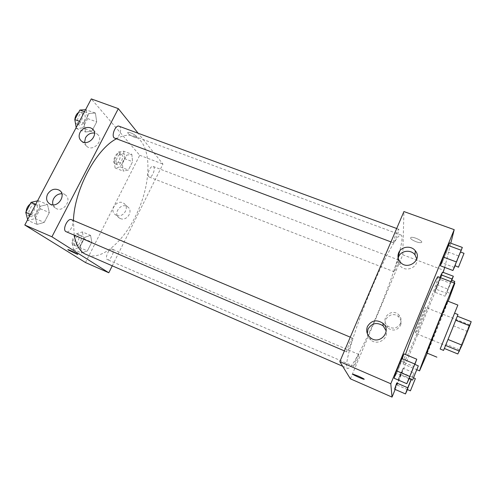 <?xml version="1.0" encoding="UTF-8"?>
<svg xmlns="http://www.w3.org/2000/svg" width="496" height="496" viewBox="0 0 496 496"><rect width="100%" height="100%" fill="white"/><g stroke="black" fill="none" stroke-linecap="round" stroke-linejoin="round"><path stroke-width="0.37" stroke-dasharray="2.48 1.86" d="M415.338 332.996C415.431 331.074 425.444 306.416 425.723 307.433C426.572 307.179 415.791 333.969 415.357 333.194L415.338 332.996M459.284 350.951C460.356 349.389 470.425 324.223 469.718 324.874C469.514 324.186 458.546 351.447 459.166 351.094L459.284 350.951M445.613 345.47L457.355 316.2L445.96 344.243L459.358 349.711L469.216 325.271L471.2 321.668M459.358 349.711L457.808 353.97M445.606 345.47L444.379 348.465M445.96 344.243L444.304 348.434M443.554 350.412L457.982 314.545M454.578 313.205L440.163 349.017L454.578 313.205M453.369 325.791L466.742 331.13M455.75 319.932L469.216 325.271M426.789 352.978C426.957 353.989 448.489 300.471 447.671 301.078M427.279 353.183L448.173 301.277M437.962 276.725C440.504 276.762 404.773 365.558 402.913 363.822L405.474 354.491M395.176 389.453L443.157 272.36M444.714 267.406L450.802 243.207M409.126 378.721L396.614 373.358L394.091 378.225L396.614 373.358L404.091 353.915L401.537 361.379L414.036 366.662L414.867 364.399M454.435 267.48L442.06 262.83L440.343 265.757L442.06 262.83L449.773 242.829L446.704 251.522L459.073 256.103L460.586 252.049M450.907 281.666L447.882 289.1L436.951 284.884L439.977 277.493L434.403 292.039L435.959 289.149L442.562 272.137L439.989 279.316L450.635 283.383L451.8 280.296M407.458 389.565L396.732 384.853L394.568 389.193L400.973 374.517L403.149 368.255L397.984 379.905L401.059 372.397L412.083 377.103L411.116 379.483M415.921 241.67C418.364 242.544 420.131 242.835 421.228 242.556C424.378 241.707 413.552 236.319 410.93 237.441C409.857 238.402 411.525 239.81 415.921 241.67C411.525 239.816 409.857 238.402 410.93 237.448C413.552 236.325 424.378 241.707 421.222 242.563C420.131 242.842 418.364 242.544 415.921 241.676M350.387 378.82L402.777 254.801L443.97 270.388M402.777 254.801L403.924 211.55M400.526 325.401C401.611 322.431 401.103 319.728 399.013 317.279C392.206 309.417 379.824 320.72 387.512 327.788C392.789 331.464 397.129 330.665 400.526 325.401M400.576 323.367C397.122 328.718 392.72 329.524 387.357 325.798C379.545 318.63 392.125 307.154 399.038 315.127C401.159 317.614 401.673 320.36 400.576 323.367M364.256 379.266L358.242 376.098L352.879 374.213M398.183 258.131C397.587 260.952 398.232 263.506 400.117 265.788C405.542 272.719 418.388 267.567 416.801 259.067M367.338 333.665C367.654 336.232 368.832 338.353 370.865 340.033C377.375 345.768 388.504 339.121 386.173 330.882M358.782 354.479C359.309 355.235 354.423 366.922 353.828 366.339C352.954 366.321 358.118 353.791 358.738 354.423L358.782 354.479M393.322 242.519C393.13 240.585 398.021 228.563 398.722 229.257C399.813 229.326 394.283 243.493 393.427 242.829L393.322 242.519M346.704 351.862C345.935 350.982 351.664 337.299 352.464 338.098C353.605 338.216 347.659 352.656 346.772 351.924L346.704 351.862M393.886 271.479C393.725 270.047 398.059 259.439 398.579 260.009C399.404 260.034 394.574 272.223 393.954 271.678L393.886 271.479M398.034 257.3C386.979 296.856 353.636 371.374 347.46 368.354L346.995 367.902C344.367 364.486 353.729 332.029 368.447 295.994C383.135 259.935 397.91 233.114 401.109 235.048C402.659 235.972 402.219 241.261 399.776 250.902M74.183 235.178L73.433 220.503M116.219 138.917C123.051 135.179 129.053 134.267 134.23 136.183C150.858 142.631 152.012 176.719 139.574 207.247C127.398 237.888 102.951 261.671 86.496 254.808M112.437 249.24L112.201 249.11C109.225 247.504 104.259 258.577 107.483 259.65C110.335 261.181 115.215 250.908 112.437 249.24M119.04 126.213C123.082 127.41 118.656 140.139 114.818 138.39M71.48 219.678C75.683 221.129 70.085 233.74 66.123 231.731M148.738 176.7C146.487 174.592 150.567 165.149 153.159 166.47C156.283 167.394 152.16 178.448 149.215 177.035L148.738 176.7M112.177 265.986L162.955 164.071L138.148 133.257M90.582 235.395L91.803 242.184L87.389 250.889L81.642 252.991L80.302 246.214L84.828 237.317L90.582 235.395L84.828 237.317L80.302 246.214L81.642 252.991L87.389 250.889L91.803 242.184L90.582 235.395L82.398 231.917L76.564 233.79L72.032 242.637L73.458 249.426L79.279 247.374L83.694 238.712L82.398 231.917M131.8 154.275L132.587 161.708L128.365 170.041L123.244 171.114L122.345 163.661L126.678 155.155L131.8 154.275L126.678 155.155L122.345 163.661L123.244 171.114L128.365 170.041L132.587 161.708L131.8 154.275L123.634 151.175L118.439 152.018L114.099 160.487L115.072 167.939L120.274 166.91L124.502 158.615L123.634 151.175M95.399 113.02L96.701 121.923L92.833 129.332L96.701 121.923L95.399 113.02L89.057 113.448L95.399 113.02L85.585 109.721M84.022 123.033L89.057 113.448L84.022 123.033L85.473 131.967L84.022 123.033L79.465 121.328M91.81 131.285L85.473 131.967L91.81 131.285L92.795 129.406L91.81 131.285L82.782 127.9L87.68 118.581L86.279 109.678M85.473 262.527L139.717 155.273L91.289 98.896M37.039 224.415L34.98 216.33L40.281 206.249L47.473 204.495L49.352 212.579L44.218 222.419L37.039 224.415L44.218 222.419L49.352 212.579L47.473 204.495L40.281 206.249L34.98 216.33L37.039 224.415L27.9 220.478L35.173 218.544L40.312 208.76L38.335 200.669L37.547 200.849M84.587 142.395L86.98 146.549C93.837 152.129 104.6 139.388 97.365 134.292L94.507 133.058M53.004 204.842L55.695 208.252C63.252 213.299 72.924 199.262 65.038 194.742L61.851 193.738M120.305 218.538C126.902 221.638 133.734 210.738 127.646 206.875C121.278 201.94 112.4 213.702 119.282 217.986L120.305 218.538M139.717 155.273L162.955 164.071M136.908 136.66C133.833 133.976 130.87 132.537 128.018 132.345C125.841 132.978 135.247 138.564 137.001 137.696L137.001 137.702C135.241 138.564 125.841 132.978 128.018 132.345C130.87 132.537 133.833 133.976 136.902 136.66M116.473 215.258L115.432 214.706C108.475 210.372 117.484 198.456 123.919 203.441C130.076 207.347 123.144 218.389 116.473 215.258M77.76 254.361C78.25 254.144 69.099 249.674 67.971 249.581L67.828 249.593M75.355 245.712C72.242 244.051 77.159 233.796 80.259 235.464C83.75 236.673 78.845 247.523 75.566 245.83L75.355 245.712M76.564 233.79L84.828 237.317M72.032 242.637L80.302 246.214M73.458 249.426L81.642 252.991M79.279 247.374L87.389 250.889M83.694 238.712L91.803 242.184M73.024 244.708C69.899 243.034 74.815 232.798 77.934 234.465C81.437 235.687 76.539 246.524 73.241 244.819L73.024 244.708M116.889 164.381C114.402 162.204 118.451 152.911 121.272 154.318C124.657 155.341 120.621 166.247 117.416 164.74L116.889 164.381M118.439 152.018L126.678 155.155M114.099 160.487L122.345 163.661M115.072 167.939L123.244 171.114M120.274 166.91L128.365 170.041M124.502 158.615L132.587 161.708M114.57 163.488C112.059 161.305 116.107 152.018 118.947 153.431C122.351 154.461 118.321 165.36 115.097 163.841L114.57 163.488M27.664 219.598L27.9 220.478M30.113 216.275C26.121 214.086 31.719 202.529 35.749 204.619C40.281 206.218 34.732 218.593 30.442 216.448L30.113 216.275M38.335 200.669L47.473 204.495M35.712 204.327L40.281 206.249M30.417 214.377L34.98 216.33M35.173 218.544L44.218 222.419M40.312 208.76L49.352 212.579M30.126 204.098L33.151 203.527C37.708 205.133 32.166 217.49 27.844 215.332L26.164 211.594M76.179 127.553L76.353 128.526L82.782 127.9M78.455 124.527C75.311 121.731 79.738 111.364 83.347 113.063C87.711 114.378 83.415 126.926 79.248 125.054L78.455 124.527M84.5 111.774L89.057 113.448M76.353 128.526L85.473 131.967M87.68 118.581L96.701 121.923M78.597 112.412L80.749 112.108C85.132 113.429 80.848 125.959 76.663 124.087L75.367 122.853M407.483 389.509L414.024 372.88L412.083 377.103M411.203 379.521L407.284 389.49M396.732 384.853L403.149 368.255L414.024 372.88M403.149 368.255L401.059 372.397M400.973 374.517L411.711 379.111M447.882 289.1L445.197 296.236L450.635 283.383M451.664 280.246L446.89 292.15L450.988 281.697M436.951 284.884L434.403 292.039L445.197 296.236M434.403 292.039L435.959 289.149L446.617 293.272M435.959 289.149L439.989 279.316M454.237 282.937L449.984 293.347L454.113 282.894M409.157 378.646L414.036 366.662M414.675 364.312L408.921 378.547M396.614 373.358L401.537 361.379M455.068 265.93L459.073 256.103M460.406 251.987L454.863 265.856M442.06 262.83L446.704 251.522M469.718 324.874L425.723 307.433M459.166 351.094L415.357 333.194M402.913 363.822L416.894 369.737M399.013 317.279L399.038 315.127M387.512 327.788L387.357 325.798M400.167 262L400.117 265.788M370.326 337.683L370.865 340.033M342.668 366.271L347.46 368.354M134.23 136.183L401.109 235.048M358.738 354.423L112.201 249.11M353.828 366.339L107.483 259.65M390.96 241.899L393.427 242.829M396.682 228.507L398.722 229.257M344.41 350.914L346.772 351.924M350.275 337.175L352.464 338.098M149.215 177.035L393.954 271.678M153.159 166.47L398.579 260.009M81.592 141.193L86.98 146.549M93.471 130.132L97.365 134.292M49.662 203.887L55.695 208.252M60.146 190.91L65.038 194.742M127.646 206.875L123.919 203.441M119.282 217.986L115.432 214.706M73.241 244.819L75.566 245.83M77.934 234.465L80.259 235.464M115.097 163.841L117.416 164.74M118.947 153.431L121.272 154.318M27.844 215.332L30.442 216.448M33.151 203.527L35.749 204.619M76.663 124.087L79.248 125.054M80.749 112.108L83.347 113.063M412.226 377.27L413.59 377.859M446.89 292.15L449.984 293.347"/><path stroke-width="0.74" d="M455.756 320.267L469.712 325.804L471.2 321.668L457.362 316.206M469.712 325.804L462.024 345.16L457.808 353.97L444.379 348.465M448.043 339.487L462.024 345.16M445.613 345.47L459.494 351.143M454.578 313.205L457.982 314.545L452.166 329.257L443.554 350.412L440.163 349.017L457.858 305.052L440.169 349.023M457.858 305.052L447.671 301.078L438.768 322.109L426.789 352.978L436.883 357.17M448.173 301.277L454.844 283.173C454.727 282.633 448.303 297.755 439.89 318.5C429.046 345.204 418.76 371.771 419.56 370.865L427.279 353.183M405.474 354.491C409.386 343.251 414.923 328.885 422.071 311.401C430.509 290.842 437.367 276.012 437.962 276.725L454.844 283.173M450.802 243.207L454.206 229.667L390.792 383.755L392.038 397.104L395.176 389.453M443.157 272.36L444.714 267.406M414.867 364.399L416.77 359.228L404.091 353.915L401.667 358.503L396.589 370.841L394.091 378.225L406.801 383.699L409.157 378.646M460.586 252.049L462.322 247.423L449.773 242.829L448.173 245.458L443.387 257.089L440.343 265.757L452.916 270.5L455.068 265.93M451.8 280.296L453.338 276.222L442.562 272.137L439.977 277.493L441.08 274.809L452.005 278.969L450.907 281.666M411.116 379.483L407.749 387.767L396.713 382.999L394.568 389.193L405.468 393.929L407.458 389.565M390.792 383.755L339.822 361.646L403.924 211.55L454.206 229.667M339.822 361.646L350.387 378.82L392.038 397.104M358.242 376.104C362.787 378.157 364.69 379.217 363.952 379.279C361.82 378.95 350.573 373.649 353.183 374.207L358.242 376.104M352.879 374.213C352.42 374.561 362.167 379.018 363.952 379.279L364.256 379.266M398.654 252.83C401.059 246.425 411.178 245.16 415.319 250.796C423.014 259.675 407.495 271.157 400.167 262C397.904 259.191 397.395 256.134 398.654 252.83M367.406 326.56C371.343 320.317 376.507 319.219 382.893 323.256C392.379 330.925 379.564 345.681 370.326 337.683C366.854 334.564 365.881 330.851 367.406 326.56M416.801 259.067L414.972 254.795C410.911 249.265 400.991 250.492 398.629 256.779L398.183 258.131M386.173 330.882L383.185 325.891C376.923 321.923 371.864 323.001 368.001 329.121L367.338 333.665M399.776 250.902L398.034 257.3M342.668 366.271L84.308 253.636C79.242 250.356 75.863 244.206 74.183 235.178M73.433 220.503C74.375 189.9 96.1 149.197 116.219 138.917M390.96 241.899L114.092 137.882C111.234 135.166 115.717 124.608 119.04 126.213L396.682 228.507M344.41 350.914L65.825 231.564C62.136 229.505 67.766 217.713 71.48 219.678L350.275 337.175M51.919 236.797L118.333 108.643L91.289 98.896L24.8 225.035L51.919 236.797L108.798 272.769L112.177 265.986M138.148 133.257L118.333 108.643M90.52 127.819L92.169 128.737C99.51 133.895 88.542 146.847 81.592 141.193C78.951 138.899 78.442 135.954 80.079 132.351C82.727 128.228 86.211 126.716 90.52 127.819M50.499 204.315L49.662 203.887C46.475 201.531 45.793 198.288 47.604 194.172C50.778 189.447 54.641 188.108 59.185 190.16C66.712 194.401 58.367 208.072 50.499 204.315M24.8 225.035L85.473 262.527L108.798 272.769M94.507 133.058C90.644 132.692 87.631 134.286 85.467 137.838L84.587 142.395M61.851 193.738C58.317 193.744 55.577 195.387 53.642 198.679C52.595 200.768 52.378 202.821 53.004 204.842M67.828 249.593L68.411 250.065L67.971 249.581C69.273 249.711 79.41 254.752 77.618 254.374L68.411 250.065L77.76 254.361M37.547 200.849L31.043 202.362L25.749 212.381L27.664 219.598M31.043 202.362L35.712 204.327M25.749 212.381L30.417 214.377M26.164 211.594C26.468 208.407 27.788 205.908 30.126 204.098M85.585 109.721L79.837 110.056L74.803 119.592L76.179 127.553M79.837 110.056L84.5 111.774M74.803 119.592L79.465 121.328M75.367 122.853L74.815 119.679M74.828 119.542C75.225 116.25 76.477 113.869 78.597 112.412M407.749 387.767L405.468 393.929M410.409 390.842L415.357 378.609L410.409 390.842L407.284 389.465L411.203 379.521M396.713 382.999L394.568 389.193M453.338 276.222L452.005 278.969M450.988 281.697L451.664 280.246L454.77 281.43L454.237 282.937M442.562 272.137L441.08 274.809M454.113 282.894L454.77 281.43M416.77 359.228L406.801 383.699M412.567 380.11L408.915 378.504L414.675 364.312L418.326 365.856L412.567 380.11L418.326 365.856M404.091 353.915L401.667 358.503L414.544 363.928M401.667 358.503L396.589 370.841L409.485 376.352M396.589 370.841L394.091 378.225M462.322 247.423L452.916 270.5M458.465 267.208L454.913 265.602L460.406 251.987L464.027 253.32L458.465 267.208L464.027 253.32M449.773 242.829L448.173 245.458L460.914 250.145M448.173 245.458L443.387 257.089L456.146 261.845M443.387 257.089L440.343 265.757M416.894 369.737L419.56 370.865M415.319 250.796L414.972 254.795M382.893 323.256L383.185 325.891M92.169 128.737L93.471 130.132M59.185 190.16L60.146 190.91M413.59 377.859L415.357 378.609"/></g></svg>
